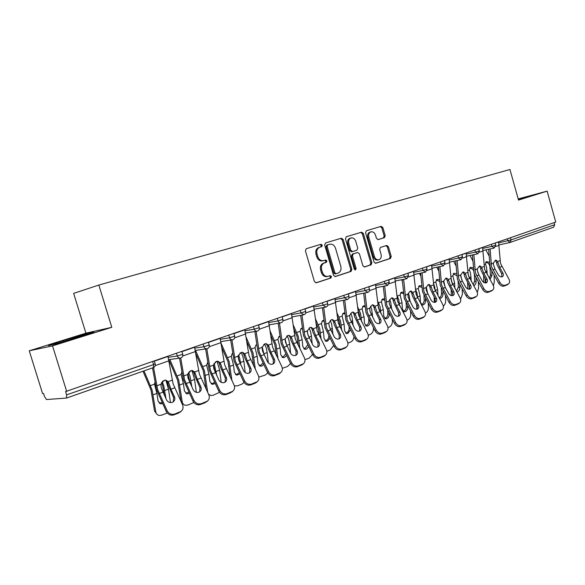 <?xml version="1.0" encoding="UTF-8"?>
<svg xmlns="http://www.w3.org/2000/svg" width="585" height="585" viewBox="0 0 585 585"><rect width="100%" height="100%" fill="white"/><g stroke="black" fill="none" stroke-linecap="round" stroke-linejoin="round"><path stroke-width="0.88" d="M322.306 245.195L321.004 244.303L306.299 248.691L305.399 250.819L314.43 281.553L316.317 282.804L330.876 278.021L331.483 276.529L330.211 275.652L328.207 276.31C325.509 276.764 323.563 275.418 322.372 272.281L321.626 269.743C320.931 266.372 321.86 264.106 324.419 262.943L326.291 262.358L326.898 260.881L325.611 259.996L323.695 260.588C320.953 261.071 318.971 259.718 317.75 256.53L317.004 253.985C316.309 250.636 317.231 248.384 319.776 247.243L321.706 246.665L322.306 245.195M323.373 260.676L322.686 260.851C319.944 261.327 317.969 259.974 316.741 256.793L316.002 254.256C315.308 250.906 316.229 248.662 318.774 247.521L320.697 246.943L321.304 245.473L320.163 244.552M315.827 282.855L329.86 278.248L330.459 276.764L329.56 275.864M327.783 276.405L327.19 276.537C324.499 276.99 322.554 275.652 321.355 272.522L320.617 269.985C319.922 266.621 320.851 264.361 323.41 263.199L325.282 262.606L325.889 261.137L324.887 260.215M384.44 237.671L385.208 235.682L382.868 227.572L381.164 226.336L366.356 230.753L365.574 232.764L374.064 262.051L375.76 263.272L390.444 258.453L391.211 256.449L388.381 246.673L386.707 245.451L380.44 247.433L379.665 249.444L381.076 254.329C381.639 257.064 380.915 258.87 378.912 259.755C376.835 260.098 375.329 259.009 374.385 256.486L368.799 237.232C368.243 234.548 368.938 232.764 370.89 231.872C373.018 231.499 374.568 232.603 375.533 235.177L376.462 238.373L378.173 239.609L384.44 237.671L383.394 237.949L384.162 235.967L381.822 227.865L380.301 226.592M111.801 327.322L85.907 333.165L29.25 350.803L52.533 345.867L111.801 327.322L98.843 285.049L509.945 169.496L518.529 200.085L547.129 191.134L555.75 222.066L65.571 391.57L66.595 394.882L153.584 364.557L152.707 361.676M52.533 345.867L66.69 391.467M343.161 239.492L341.355 238.219L325.538 242.943L324.668 245.035L333.53 275.308L335.329 276.559L351.029 271.396L351.856 269.312L343.161 239.492L342.137 239.77L340.529 238.468M346.298 236.749L361.589 232.179L363.343 233.43L371.855 262.775L371.065 264.815L364.594 266.943L362.868 265.714L359.387 253.736L357.632 252.493L353.274 253.868L352.455 255.93L356.104 268.464L355.505 269.926L354.283 269.063L345.464 238.797L346.283 236.749M98.843 285.049L73.651 293.385L85.907 333.165M29.25 350.803L42.603 393.632L43.597 393.544L44.57 396.674L46.486 399.533L66.514 398.056L66.595 394.882M547.129 191.134L518.2 198.915M554.119 222.629L554.697 224.706L553.615 227.192M63.363 340.565L48.431 345.574L56.167 343.907L93.9 332.126L85.615 333.984L63.363 340.565L63.714 341.677M518.42 199.69L528.964 196.26L518.259 199.134M334.891 276.595L349.991 271.637L350.817 269.553L342.137 239.77M326.701 245.137L327.71 244.859L327.11 246.314L334.876 272.844L336.134 273.721L338.101 273.078C340.594 271.908 341.501 269.67 340.806 266.351L335.541 248.318C334.342 245.159 332.382 243.806 329.677 244.267L326.701 245.137L326.101 246.592L327.11 246.314M336.017 273.743L335.11 273.955L333.852 273.085L326.101 246.592M328.821 244.501L329.677 244.267M326.708 245.137L328.668 244.545M364.177 266.979L370.02 265.056L370.81 263.016L362.312 233.722L360.74 232.435M356.704 252.735L352.243 254.131L351.424 256.186L355.066 268.705L356.104 268.464M354.898 269.861L355.066 268.705M355.768 241.291C354.781 238.673 353.186 237.561 350.985 237.949C348.967 238.863 348.243 240.684 348.806 243.411L350.817 250.314L352.601 251.557L356.952 250.197L357.764 248.15L355.768 241.291M350.137 238.183L349.962 238.234C347.943 239.148 347.219 240.969 347.782 243.689L348.806 243.411M351.563 251.828L352.506 251.587L351.563 251.828L349.786 250.577L347.782 243.689M377.881 239.653L383.394 237.949M370.02 232.113L369.852 232.157C367.899 233.049 367.204 234.834 367.76 237.517L368.799 237.232M378.634 259.82L377.859 260.003C375.789 260.347 374.276 259.257 373.34 256.742L367.76 237.517M375.351 263.308L389.391 258.694L390.151 256.698L387.328 246.936L385.99 245.678M85.878 334.839L85.615 333.984M164.385 395.284L162.63 385.683L161.409 382.736M165.891 380.177L168.495 389.098L170.484 402.597M162.096 381.778L163.712 385.595L166.001 398.765M157.153 414.487L154.542 411.087L150.981 389.954L143.003 371.226M154.966 382.21L154.528 384.148L156.904 393.391L158.067 401.025L160.721 403.84L159.471 403.109L162.125 402.517M143.99 370.883L152.041 389.866L155.793 411.833C156.18 413.858 157.314 415.065 159.186 415.452L161.745 415.145L167.23 412.988M162.63 403.613L160.721 403.84M159.04 403.014L159.471 403.109M174.447 396.754C175.251 398.787 174.878 400.469 173.328 401.807L172.363 402.341C169.826 403.014 167.858 402.158 166.462 399.767L161.372 388.052L160.831 384.308L164.085 380.389L165.752 380.162L168.195 381.625L168.846 383.182L167.566 382.575L168.261 385.208L173.628 397.61L174.447 396.754L170.922 389.193L168.846 383.182M167.083 410.67C168.919 413.807 171.493 414.926 174.813 414.012L173.986 414.845C170.674 415.752 168.1 414.641 166.272 411.504L167.083 410.67L157.606 389.434L153.584 367.504M152.495 367.899L156.517 389.522L166.272 411.504M174.813 414.012L181.021 411.409C183.083 409.646 183.58 407.416 182.513 404.725L173.072 383.76L167.946 356.397M167.566 382.575L166.184 380.228M181.138 411.321L179.836 412.059M173.986 414.845L179.003 412.886M173.343 401.793L173.628 397.61M190.191 383.394L187.887 373.566M191.931 370.495L194.556 379.453L196.326 392.345M188.524 372.433L189.957 375.979L191.887 386.992M181.065 401.617L177.621 380.199L168.824 359.877M181.818 372.075L181.079 374.51L183.405 383.584L184.465 391.109L187.061 393.902L185.774 393.2L188.845 392.228M169.84 359.483L178.725 380.096L182.213 401.719C182.586 403.752 183.69 404.944 185.533 405.31L187.917 405.017L193.898 402.524M189.408 393.42L187.061 393.902M183.624 404.44L181.723 403.036M215.119 372.199L213.466 365.018L214.373 364.228L216.816 375.738M217.042 361.252L219.66 370.166L221.218 382.341M206.037 388.908L203.28 370.802L195.924 353.954M207.682 362.444L206.644 365.237L208.911 374.144L209.891 381.552L212.421 384.33L211.112 383.665L212.764 383.453L214.519 382.239M195.558 350.408L204.414 370.685L207.77 392.557M208.531 394.166L210.9 395.548L213.115 395.27L219.507 392.367M215.134 383.533L212.421 384.33M213.993 363.482L214.373 364.228M239.163 361.281L238.051 356.835M241.276 352.404L242.885 356.594L243.857 361.216L245.203 372.55M238.541 354.912L239.594 357.801L240.896 365.113M230.256 377.128L227.996 361.757L221.876 347.797M232.179 353.647L231.28 356.294L233.495 365.047L234.388 372.345L236.852 375.109L235.521 374.466L237.064 374.268L239.199 372.528M221.254 343.658L229.166 361.618L231.931 380.608M234.373 385.859L237.408 385.866L241.824 384.162L244.113 382.502M239.879 373.939L236.852 375.109M232.655 353.552L232.026 353.83M264.676 343.921L266.255 348.031L267.191 352.579L268.325 362.927M262.197 346.832L264.171 355.044M253.685 366.056L251.828 353.033L246.775 341.538M255.945 345.011L255.031 347.68L257.195 356.28L258.014 363.468L260.413 366.21L259.06 365.596L260.5 365.406L262.928 363.088M246.197 337.457L253.027 352.879L255.36 369.464M258.833 377.054L265.1 375.153L267.791 372.908M263.689 364.63L261.853 366.02L260.413 366.21M256.705 344.909L255.74 345.245M287.279 335.783L288.814 339.768L289.714 344.243L290.635 353.355M285.1 338.964L286.657 345.421M276.361 355.6L274.826 344.616L270.701 335.234M278.87 336.697L277.948 339.366L280.069 347.812L280.807 354.898L283.147 357.625L281.882 357.084M270.168 331.22L276.047 344.448L278.021 358.941M279.294 336.346L279.835 336.061M282.343 368.316L287.564 366.459L290.591 363.556M286.613 355.592L284.493 357.442L283.147 357.625M281.838 357.047L283.125 356.857L285.765 353.888M279.908 336.638L278.628 336.967M200.838 386.795C201.649 388.806 201.298 390.451 199.792 391.753L198.9 392.235C196.458 392.879 194.542 392.038 193.16 389.69L188.107 378.232L187.588 374.554L190.732 370.729L192.282 370.51L194.673 371.965L195.295 373.501L193.986 372.93L194.659 375.519L199.982 387.665L200.838 386.795L197.335 379.402L195.295 373.501M193.906 400.337C195.719 403.409 198.22 404.513 201.423 403.643L200.553 404.476C197.357 405.346 194.856 404.25 193.05 401.178L193.906 400.337L184.487 379.563L180.721 357.991M179.544 358.166L183.361 379.665L193.05 401.178M201.423 403.643L207.346 401.164C209.357 399.46 209.818 397.281 208.75 394.619L199.361 374.093L194.534 347.183M193.986 372.93L192.582 370.554M207.368 401.149L206.256 401.763M200.553 404.476L205.379 402.597M199.726 391.796L199.982 387.665M226.249 377.215C227.06 379.197 226.731 380.813 225.269 382.063L224.435 382.517C222.081 383.131 220.223 382.297 218.856 380.001L213.839 368.777L213.335 365.164L216.377 361.428L217.817 361.223L220.157 362.678L220.757 364.184L219.419 363.643L220.07 366.188L225.349 378.085L226.249 377.215L222.761 369.976L220.757 364.184M219.711 390.4C221.503 393.405 223.938 394.495 227.024 393.661L226.117 394.502C223.039 395.336 220.611 394.253 218.819 391.248L219.711 390.4L210.351 370.056L206.812 348.777M205.598 348.938L209.189 370.181L218.819 391.248M227.024 393.661L232.691 391.299C234.643 389.647 235.075 387.511 234 384.893L224.677 364.799L220.128 338.32M219.419 363.643L218.008 361.237M232.567 391.416L231.675 391.848M226.117 394.502L230.768 392.689M225.123 382.166L225.349 378.085M250.724 367.987C251.535 369.939 251.236 371.519 249.81 372.733L249.034 373.157C246.76 373.742 244.947 372.916 243.594 370.671L238.621 359.673L238.139 356.119L241.086 352.47L242.424 352.272L244.713 353.72L245.283 355.212L243.923 354.693L244.552 357.194L249.795 368.857L250.724 367.987L247.258 360.894L245.283 355.212M244.559 380.828C246.329 383.775 248.705 384.85 251.682 384.053L250.738 384.901C247.769 385.698 245.4 384.623 243.631 381.676L244.559 380.828L235.258 360.908L231.931 339.878M230.687 340.068L234.066 361.047L243.631 381.676M251.682 384.053L257.108 381.793C259.001 380.199 259.404 378.107 258.321 375.526L249.064 355.834L244.779 329.779M243.923 354.693L242.512 352.28M256.844 382.034L255.221 383.153L256.164 382.305M250.738 384.901L255.221 383.153M249.598 372.879L249.795 368.857M274.314 359.088C275.133 361.011 274.848 362.568 273.466 363.746L272.742 364.126C270.548 364.696 268.778 363.877 267.44 361.676L262.504 350.898L262.043 347.402L264.895 343.834L266.138 343.644L268.383 345.091L268.924 346.561L267.542 346.071L268.149 348.528L273.356 359.958L274.314 359.088L270.862 352.141L268.924 346.561M268.5 371.607C270.255 374.495 272.566 375.555 275.44 374.795L274.467 375.643C271.601 376.404 269.29 375.343 267.542 372.462L268.5 371.607L259.265 352.09L256.135 331.322M254.863 331.527L258.043 352.243L267.542 372.462M275.44 374.795L280.639 372.638C282.475 371.087 282.855 369.04 281.773 366.488L272.573 347.197L268.537 321.553M267.542 346.071L266.138 343.644M280.259 372.967L278.789 373.961L279.762 373.113M274.467 375.643L278.789 373.961M273.195 363.914L273.356 359.958M297.063 350.503C297.889 352.404 297.626 353.925 296.281 355.066L295.608 355.424C293.487 355.972 291.761 355.161 290.438 353.004L285.538 342.43L285.092 339L287.857 335.505L289.027 335.329L291.213 336.77L291.732 338.218L290.328 337.75L290.92 340.17L296.076 351.38L297.063 350.503L293.641 343.695L291.732 338.218M291.586 362.715C293.319 365.545 295.571 366.598 298.35 365.866L297.348 366.715C294.577 367.446 292.332 366.4 290.599 363.57L291.586 362.715L282.416 343.578L279.476 323.081M278.175 323.3L281.166 343.753L290.599 363.57M298.35 365.866L303.337 363.797C305.121 362.305 305.472 360.294 304.383 357.779L295.257 338.861L291.454 313.611M290.328 337.75L288.939 335.322M302.854 364.206L301.516 365.091L302.518 364.243M297.348 366.715L301.516 365.091M295.959 355.263L296.076 351.38M309.121 327.958L310.598 331.79L311.461 336.192L312.163 343.709M307.257 331.673L308.339 335.922M298.299 345.691L297.019 336.492L293.728 328.938M300.99 328.675L300.076 331.337L302.145 339.644L302.818 346.627L305.092 349.333L303.937 348.865M293.231 324.982L298.262 336.309L299.951 348.974M301.363 328.375L302.218 327.995M304.982 359.709L309.268 358.064L312.544 354.4M308.704 346.81L306.357 349.157L305.092 349.333M303.834 348.784L304.968 348.601L307.732 344.887M302.306 328.711L300.712 328.982M319.022 342.218C319.849 344.097 319.607 345.589 318.298 346.693L317.67 347.029C315.615 347.548 313.94 346.751 312.631 344.631L307.768 334.262L307.344 330.891L310.021 327.468L311.11 327.3L313.246 328.733L313.743 330.167L312.324 329.721L312.902 332.097L318.013 343.095L319.022 342.218L315.622 335.541L313.743 330.167M313.852 354.13C315.571 356.916 317.772 357.954 320.456 357.252L319.432 358.1C316.756 358.802 314.555 357.764 312.843 354.993L313.852 354.13L304.756 335.373L301.992 315.132M300.668 315.373L303.483 335.556L312.843 354.993M320.456 357.252L325.245 355.27C326.978 353.815 327.3 351.848 326.218 349.369L317.15 330.817L313.567 305.955M312.324 329.721L310.957 327.293M324.675 355.746L323.454 356.536L324.478 355.68M319.432 358.1L323.454 356.536M317.94 346.912L318.013 343.095M330.254 320.441L331.651 324.083L332.997 334.488M319.534 336.28L318.467 328.638L315.9 322.686M322.357 320.938L321.45 323.578L323.468 331.753L324.083 338.635L326.298 341.318L325.238 340.916M315.439 318.788L319.732 328.448L321.172 339.497M322.686 320.675L323.834 320.251M333.677 345.442L330.233 349.954L326.818 351.278M329.984 338.254L327.483 341.157L326.298 341.318M325.084 340.799L326.079 340.616C327.841 339.746 328.755 338.203 328.821 335.987M323.929 321.106L322.05 321.267M340.236 334.218C341.062 336.068 340.836 337.53 339.563 338.605L338.978 338.92C336.989 339.417 335.351 338.627 334.057 336.55L329.238 326.379L328.828 323.052L331.424 319.71L332.448 319.549L334.532 320.975L335.008 322.386L333.574 321.962L334.13 324.302L339.205 335.095L340.236 334.218L336.858 327.673L335.008 322.386M335.359 345.852C337.055 348.58 339.198 349.603 341.794 348.931L340.755 349.786C338.159 350.459 336.017 349.435 334.327 346.708L335.359 345.852L326.328 327.446L323.732 307.469M322.386 307.717L325.033 327.644L334.327 346.708M341.794 348.931L346.4 347.037C348.09 345.625 348.382 343.695 347.293 341.252L338.298 323.044L334.92 298.555M333.574 321.962L332.229 319.542M345.75 347.563L344.638 348.272L345.684 347.417M340.755 349.786L344.638 348.272M339.161 338.839L339.205 335.095M350.693 313.209L352.002 316.631L353.172 325.691M340.09 327.315L339.19 321.055L337.274 316.485M343 313.458L342.108 316.083L344.09 324.119L344.638 330.913L346.788 333.574L345.823 333.223M336.85 312.646L340.477 320.851L341.728 330.474M343.293 313.238L344.726 312.807M353.983 336.609C353.735 339.271 352.572 341.099 350.51 342.108L347.899 343.117M350.503 329.911L347.899 333.413L346.788 333.574M345.625 333.07L346.488 332.902C348.258 332.009 349.15 330.43 349.15 328.178L349.07 327.147M344.828 313.801L342.671 313.816M360.733 326.488C361.559 328.317 361.347 329.75 360.111 330.788L359.563 331.081C357.64 331.563 356.038 330.781 354.759 328.741L349.984 318.759L349.581 315.49L352.104 312.207L353.062 312.054L355.095 313.48L355.556 314.869L354.108 314.467L354.649 316.77L359.68 327.366L360.733 326.488L357.377 320.061L355.556 314.869M356.133 337.852C357.808 340.529 359.907 341.538 362.415 340.894L361.347 341.75C358.839 342.393 356.748 341.384 355.073 338.708L356.133 337.852L347.161 319.79L344.733 300.068M343.366 300.332L345.859 319.995L355.073 338.708M362.415 340.894L366.846 339.073C368.484 337.706 368.755 335.819 367.665 333.406L358.744 315.534L355.556 291.41M354.108 314.467L352.792 312.061M366.13 339.644L365.106 340.287L366.173 339.432M361.347 341.75L365.106 340.287M359.68 331.037L359.68 327.366M370.488 306.24L371.687 309.421L372.711 317.282M360.002 318.752L359.234 313.714L357.903 310.372M362.963 306.233L362.086 308.836L364.024 316.741L364.521 323.439L366.612 326.079L365.72 325.772M357.508 306.584L360.536 313.502L361.625 321.86M363.226 306.043L364.923 305.648M373.457 327.783L373.501 328.47C373.479 331.351 372.352 333.37 370.13 334.518L368.279 335.234M370.268 321.721C370.093 323.776 369.223 325.172 367.658 325.933L366.612 326.079M365.486 325.596L366.232 325.435C367.95 324.565 368.813 323.022 368.835 320.799L368.682 318.693M365.033 306.789L362.612 306.613M380.55 319.015C381.376 320.814 381.186 322.218 379.979 323.234L379.468 323.505C377.603 323.966 376.038 323.198 374.773 321.194L370.034 311.388L369.654 308.171L372.097 304.953L373.003 304.807L374.985 306.226L375.424 307.593L373.961 307.213L374.488 309.487L379.475 319.885L380.55 319.015L377.215 312.704L375.424 307.593M376.206 330.115C377.866 332.741 379.914 333.75 382.349 333.128L381.266 333.976C378.831 334.598 376.791 333.596 375.131 330.978L376.206 330.115L367.314 312.39L365.033 292.924M363.651 293.187L365.983 312.609L375.131 330.978M382.349 333.128L386.612 331.373C388.206 330.05 388.455 328.192 387.365 325.816L378.51 308.273L375.504 284.5M373.961 307.213L372.674 304.822M385.837 331.987L384.893 332.565L385.983 331.71M381.266 333.976L384.893 332.565M379.519 323.483L379.475 319.885M389.661 299.535L390.743 302.438L391.65 309.224M379.285 310.438L377.83 304.397M382.283 299.242L381.42 301.816L383.321 309.604L383.76 316.207L385.793 318.832L384.981 318.562M377.457 300.617L379.943 306.394L380.908 313.618M382.51 299.074L384.455 298.76M383.08 286.328L383.314 286.796M392.286 319.271L392.411 321.231C392.374 324.075 391.277 326.05 389.12 327.169L387.979 327.607M389.288 313.626L389.317 314.116C389.288 316.317 388.447 317.838 386.78 318.686L385.793 318.832M384.703 318.357L385.347 318.211C387.007 317.37 387.855 315.849 387.877 313.655L387.679 310.606M384.579 300.054L381.91 299.644M399.723 311.783C400.542 313.56 400.374 314.942 399.204 315.922L398.714 316.178C396.915 316.624 395.387 315.856 394.129 313.889L389.434 304.258L389.062 301.092L391.445 297.94L392.286 297.802L394.224 299.213L394.641 300.566L393.171 300.2L393.69 302.438L398.634 312.653L399.723 311.783L396.411 305.589L394.641 300.566M395.628 322.635C397.266 325.216 399.27 326.211 401.624 325.611L400.528 326.467C398.173 327.066 396.177 326.072 394.531 323.498L395.628 322.635L386.795 305.231L384.667 286.014M383.263 286.292L385.457 305.458L394.531 323.498M401.624 325.611L405.734 323.929C407.284 322.642 407.511 320.821 406.421 318.474L397.632 301.246L394.802 277.817M393.171 300.2L391.921 297.823M404.908 324.573L404.038 325.092L405.142 324.244M400.528 326.467L404.038 325.092M398.707 316.178L398.634 312.653M408.242 293.078L409.193 295.681L410.005 301.502M397.917 302.138L397.12 298.84M400.981 292.485L400.14 295.03L402.005 302.686L402.392 309.202L404.367 311.805L403.621 311.571M396.732 294.745L398.736 299.513L399.592 305.721M401.178 292.332L403.365 292.12M401.551 279.754L402.414 281.458M410.553 311.132L410.728 314.218C410.677 317.019 409.602 318.964 407.511 320.053L407.036 320.236M407.694 305.816L407.774 307.183C407.738 309.348 406.911 310.84 405.295 311.666L404.367 311.805M398.809 316.024L398.597 312.587M403.306 311.352L403.855 311.213C405.464 310.394 406.29 308.902 406.326 306.737L406.1 302.847M403.496 293.575L400.593 292.895M418.275 304.785C419.101 306.533 418.948 307.893 417.807 308.843L417.354 309.085C415.599 309.509 414.107 308.756 412.871 306.825L408.206 297.363L407.855 294.24L410.165 291.154L410.962 291.023L412.849 292.42L413.251 293.758L411.774 293.407L412.271 295.608L417.171 305.655L418.275 304.785L414.992 298.701L413.251 293.758M414.414 315.395C416.045 317.933 417.997 318.913 420.279 318.342L419.167 319.191C416.886 319.768 414.933 318.788 413.31 316.258L414.414 315.395L405.654 298.299L403.665 279.33M402.246 279.615L404.301 298.533L413.31 316.258M420.279 318.342L424.242 316.719C425.748 315.469 425.953 313.684 424.864 311.374L416.147 294.445L413.485 271.345M411.774 293.407L410.553 291.045M423.365 317.392L423.686 317.011M419.167 319.191L422.567 317.867M417.288 309.107L417.171 305.655M426.26 286.862L427.803 294.087M419.087 285.933L418.268 288.449L420.096 295.995L420.44 302.423L422.363 305.004L421.668 304.8M415.372 288.983L416.937 292.844L417.705 298.138M419.269 285.802L421.675 285.714M419.452 273.392L420.878 276.193M425.485 313.092C427.43 311.98 428.425 310.087 428.476 307.417L428.271 303.33M425.544 298.313L425.661 300.463C425.609 302.599 424.805 304.068 423.233 304.873L422.363 305.004M416.886 309.209L416.637 304.661M421.332 304.558L421.785 304.434C423.35 303.637 424.154 302.167 424.205 300.032L423.964 295.388M421.814 287.345L418.684 286.365M436.249 298.006C437.075 299.732 436.929 301.063 435.825 301.992L435.394 302.218C433.697 302.628 432.235 301.882 431.006 299.981L426.392 290.679L426.048 287.608L428.293 284.573L429.046 284.449L430.882 285.846L431.277 287.162L429.785 286.833L430.275 288.997L435.13 298.877L436.249 298.006L432.988 292.025L431.277 287.162M432.608 308.39C434.216 310.884 436.132 311.849 438.348 311.3L437.214 312.149C434.999 312.704 433.09 311.739 431.489 309.246L432.608 308.39L423.92 291.586L422.056 272.859M420.63 273.151L422.553 291.835L431.489 309.246M438.348 311.3L442.172 309.736C443.627 308.522 443.818 306.774 442.728 304.492L434.077 287.857L431.569 265.078M429.785 286.833L428.608 284.486M441.251 310.43L441.638 310.013M437.214 312.149L440.505 310.869M435.284 302.255L435.13 298.877M439.562 281.37L436.227 280.032M443.744 280.895L445.068 286.928M436.644 279.593L435.847 282.072L437.638 289.502L437.931 295.71M433.412 283.337L434.575 286.379L435.277 290.847M436.798 279.476L439.415 279.542M436.812 267.228L438.75 271.009M443.328 306.087C444.885 304.844 445.675 303.089 445.682 300.829L445.463 295.834M442.86 291.096L442.991 293.948C442.933 296.054 442.143 297.502 440.629 298.284L439.35 298.313M434.392 302.365L434.136 297.048M439.116 297.882L439.167 297.867C440.688 297.085 441.478 295.644 441.536 293.538L441.287 288.142M453.667 291.44C454.486 293.143 454.362 294.445 453.287 295.352L452.878 295.564C451.232 295.959 449.799 295.22 448.585 293.356L445.339 287.447L443.642 282.635L443.671 281.18L445.865 278.204L446.574 278.087L448.366 279.469L448.739 280.771L447.24 280.456L447.715 282.592L452.534 292.303L453.667 291.44L450.421 285.56L448.739 280.771M450.231 301.604C451.825 304.054 453.697 305.012 455.847 304.478L454.699 305.326C452.556 305.86 450.684 304.902 449.097 302.46L450.231 301.604L441.609 285.085L439.869 266.592M438.428 266.892L440.234 285.341L449.097 302.46M455.847 304.478L459.539 302.971C460.958 301.787 461.126 300.076 460.037 297.823L451.459 281.473L449.097 259.009M447.24 280.456L446.099 278.138M458.581 303.681L459.035 303.235M454.699 305.326L457.894 304.083M452.717 295.615L452.534 292.303M456.761 275.674L453.229 273.897M460.717 275.169L461.806 279.93M453.653 273.436L452.885 275.886L454.64 283.213L454.859 288.442M450.881 277.89L452.315 283.762M453.799 273.341L456.607 273.575M453.653 261.261L456.051 265.904M452.688 292.61L452.805 295.462M460.585 299.176L462.377 294.438L462.15 288.639M459.664 284.156L459.803 287.63C459.737 289.707 458.969 291.125 457.492 291.893L456.834 292.017M451.371 295.622L451.123 289.743M456.432 291.293L458.34 287.235L458.099 281.1M470.545 285.07C471.364 286.752 471.254 288.032 470.208 288.91L469.821 289.114C468.227 289.495 466.823 288.763 465.623 286.928L462.399 281.122L460.731 276.383L460.761 274.95L462.889 272.032L463.561 271.915L465.309 273.297L465.667 274.577L464.168 274.277L464.629 276.383L469.404 285.933L470.545 285.07L467.327 279.294L465.667 274.577M467.313 295.023C468.885 297.436 470.72 298.379 472.804 297.867L471.649 298.716C469.565 299.227 467.737 298.284 466.165 295.878L467.313 295.023L458.757 278.789L457.134 260.522M455.686 260.83L457.375 279.045L458.947 282.855L466.165 295.878M472.804 297.867L476.373 296.419C477.755 295.264 477.901 293.575 476.819 291.359L468.307 275.279L466.084 253.122M464.168 274.277L463.064 271.974M475.386 297.143L475.905 296.661M471.649 298.716L474.742 297.509M469.623 289.173L469.404 285.933M473.484 270.431L472.658 269.093L469.726 267.945M477.25 269.809L477.989 272.91M470.164 267.477L469.411 269.89L470.516 273.217L471.291 281.443M467.824 272.683L468.804 276.734M470.289 267.389L473.28 267.82M469.996 255.477L472.819 260.888M469.17 285.509L469.302 289.239M477.272 292.383L478.574 288.237L478.362 281.714M475.978 277.458L476.117 281.495C476.044 283.549 475.291 284.946 473.857 285.692L473.689 285.743M467.846 288.99L467.612 282.716M473.177 284.822L474.647 281.122L474.384 274.138M486.917 278.891C487.736 280.551 487.641 281.809 486.625 282.665L486.259 282.855C484.702 283.22 483.334 282.504 482.142 280.698L478.947 274.987L477.294 270.321L477.331 268.91L479.407 266.043L480.044 265.934L481.74 267.301L482.084 268.566L480.585 268.288L481.038 270.358L485.769 279.754L486.917 278.891L483.729 273.217L482.084 268.566M483.868 288.646C485.433 291.016 487.225 291.952 489.25 291.462L488.087 292.303C486.062 292.8 484.27 291.864 482.713 289.495L483.868 288.646L475.386 272.676L473.872 254.643M472.417 254.958L473.996 272.946L475.554 276.69L482.713 289.495M489.25 291.462L492.702 290.058C494.04 288.931 494.171 287.279 493.096 285.092L484.651 269.275L482.559 247.418M480.585 268.288L479.517 266.007M491.685 290.796L492.256 290.292M488.087 292.303L491.086 291.133M486.018 282.928L485.769 279.754M489.374 278.475L490.479 275.184L489.813 265.919L488.563 263.316L485.74 262.168M486.179 261.685L485.455 264.069L486.552 267.345L487.254 274.709M484.424 268.354L484.621 269.158M486.296 261.612L489.455 262.263M485.857 249.861L489.067 255.959M485.177 278.701L485.309 282.979M493.404 285.721L494.303 282.211L494.106 275.045M491.824 271.001L491.948 275.55L489.981 279.564M483.832 282.475L483.634 275.959M502.808 272.902C503.626 274.541 503.539 275.776 502.544 276.61L502.201 276.785C500.694 277.136 499.349 276.427 498.171 274.65L494.998 269.034L493.374 264.442L493.411 263.053L495.429 260.23L496.029 260.128L497.689 261.488L498.018 262.738L496.519 262.468L496.957 264.515L501.645 273.758L502.808 272.902L499.641 267.316L498.018 262.738M499.934 282.46C501.477 284.785 503.239 285.714 505.206 285.239L504.036 286.08C502.062 286.562 500.307 285.634 498.771 283.308L499.934 282.46L491.524 266.753L490.113 248.939M488.65 249.254L490.128 267.023L491.663 270.716L498.771 283.308M505.206 285.239L508.548 283.886C509.849 282.789 509.966 281.166 508.891 279.008L500.511 263.447L498.544 241.883M496.519 262.468L495.488 260.215M507.502 284.632L508.124 284.105M504.036 286.08L506.946 284.946M501.93 276.866L501.645 273.758M66.566 398.041L153.277 367.629L66.632 398.005M154.36 361.106L155.208 363.892C155.551 365.662 154.908 366.905 153.277 367.629L153.584 364.557L155.171 363.768M510.464 237.751L511.078 239.916L554.697 224.706M498.793 242.833L511.078 239.916L510.142 242.453L507.904 240.808L507.349 238.834M168.202 357.281L177.306 356.009L176.524 353.428M181.92 351.556L182.747 354.291L177.306 356.009C177.935 357.603 179.032 358.276 180.582 358.027L180.867 357.947C182.454 357.245 183.083 356.031 182.747 354.291L182.71 354.174M194.805 348.104L203.953 346.722L203.185 344.192M220.399 339.256L229.583 337.794L228.837 335.3M245.049 330.737L254.27 329.194L253.539 326.744M268.808 322.518L278.05 320.902L277.334 318.503M291.725 314.591L300.975 312.916L300.28 310.555M313.838 306.935L323.103 305.209L322.423 302.891M335.19 299.542L344.455 297.765L343.79 295.483M355.819 292.398L365.091 290.577L364.433 288.332M375.767 285.487L385.032 283.63L384.389 281.422M395.065 278.796L404.315 276.91L403.687 274.738M413.741 272.325L422.977 270.402L422.363 268.266M431.825 266.058L441.046 264.106L440.447 262.007M449.346 259.981L458.545 258.007L457.96 255.937M466.333 254.095L475.51 252.098L474.932 250.058M482.808 248.376L491.956 246.373L491.385 244.362M208.421 342.379L209.233 345.062L203.953 346.722C204.567 348.294 205.62 348.96 207.127 348.718L207.39 348.645C208.947 347.958 209.562 346.766 209.233 345.062L209.196 344.953M233.927 333.538L234.717 336.185L229.583 337.794C230.183 339.337 231.207 339.995 232.655 339.761L232.918 339.695C234.439 339.022 235.038 337.852 234.717 336.185L234.687 336.082M258.482 325.033L259.257 327.637L254.27 329.194C254.855 330.715 255.842 331.359 257.246 331.139L257.488 331.073C258.98 330.415 259.572 329.267 259.257 327.637L259.228 327.541M282.153 316.836L282.906 319.395L278.05 320.902C278.621 322.401 279.586 323.044 280.932 322.832L281.173 322.766C282.635 322.123 283.213 320.997 282.906 319.395L282.884 319.308M304.975 308.931L305.714 311.447L300.975 312.916L304.003 314.752C305.443 314.123 306.014 313.019 305.714 311.447L305.692 311.366M326.993 301.304L327.717 303.776L323.103 305.209L326.035 307.03C327.454 306.408 328.01 305.326 327.717 303.776L327.695 303.703M348.258 293.941L348.967 296.376L344.455 297.765L347.307 299.564C348.697 298.957 349.252 297.897 348.967 296.376L348.945 296.302M368.799 286.825L369.493 289.217L365.091 290.577L367.855 292.361C369.223 291.761 369.771 290.716 369.493 289.217L369.471 289.158M388.652 279.944L389.332 282.306L385.032 283.63L387.723 285.392L389.317 282.248M407.855 273.297L408.527 275.615L404.315 276.91L406.933 278.65L408.505 275.564M426.443 266.855L427.094 269.144L422.977 270.402L425.522 272.135L427.079 269.093M444.432 260.625L445.083 262.877L441.046 264.106L443.525 265.817L445.068 262.826M461.865 254.585L462.501 256.808L458.545 258.007L460.958 259.703L462.486 256.764M478.764 248.735L479.386 250.921L475.51 252.098L477.857 253.773L479.371 250.877M495.144 243.06L495.758 245.217L491.956 246.373L494.245 248.025L495.744 245.173M318.81 247.506L319.812 247.228M316.002 254.256L317.004 253.985M316.741 256.793L317.75 256.53M325.282 262.606L326.291 262.358M323.41 263.199L324.419 262.943M320.617 269.985L321.626 269.743M321.355 272.522L322.372 272.281M329.86 278.248L330.876 278.021M350.817 269.553L351.856 269.312M349.991 271.637L351.029 271.396M333.852 273.085L334.876 272.844M362.312 233.722L363.343 233.43M370.81 263.016L371.855 262.775M370.02 265.056L371.065 264.815M352.243 254.131L353.274 253.868M351.424 256.186L352.455 255.93M349.786 250.577L350.817 250.314M373.34 256.742L374.385 256.486M387.328 246.936L388.381 246.673M390.151 256.698L391.211 256.449M389.391 258.694L390.444 258.453M381.822 227.865L382.868 227.572M384.162 235.967L385.208 235.682M168.495 389.098L164.824 390.458M156.904 393.391L153.175 394.773M165.54 380.148L162.718 381.171M154.528 384.148L150.469 385.617M154.542 411.087L155.793 411.833M165.577 397.844L165.957 398.063M162.82 382.999L161.987 383.782M156.736 385.8L160.831 384.308M168.195 381.625L172.217 380.155M170.922 389.193L174.623 387.818M159.171 393.551L162.937 392.155M155.201 365.625L168.992 360.806M154.374 361.157L167.961 356.455M194.556 379.453L191.024 380.762M183.405 383.584L179.807 384.915M191.96 370.561L189.416 371.49M181.079 374.51L177.175 375.928M180.933 401.003L182.213 401.719M189.079 373.435L188.209 374.224M219.66 370.166L216.253 371.424M208.911 374.144L205.452 375.424M217.13 361.435L215.112 362.166M206.644 365.237L202.885 366.598M243.857 361.216L240.574 362.429M233.495 365.047L230.161 366.283M241.386 352.631L239.857 353.186M231.28 356.294L227.653 357.611M238.746 355.351L238.219 355.797M267.191 352.579L264.025 353.749M257.195 356.28L253.978 357.464M264.778 344.141L263.711 344.528M255.031 347.68L251.535 348.945M289.714 344.243L286.657 345.377M280.069 347.812L276.961 348.96M287.359 335.951L286.716 336.185M277.948 339.366L274.577 340.587M183.646 375.987L187.588 374.554M194.673 371.965L198.542 370.554M197.335 379.402L200.896 378.078M186.03 383.592L189.65 382.246M182.747 355.994L195.544 351.512M181.935 351.614L194.556 347.241M209.547 366.546L213.335 365.164M220.157 362.678L223.887 361.318M222.761 369.976L226.19 368.704M211.88 374.005L215.36 372.718M209.233 346.729L221.093 342.576M208.435 342.43L220.15 338.371M234.49 357.45L238.139 356.119M244.713 353.72L248.311 352.411M247.258 360.894L250.563 359.665M236.771 364.777L240.128 363.534M234.717 337.808L245.707 333.969M233.941 333.596L244.793 329.838M258.526 348.689L262.043 347.402M268.383 345.091L271.849 343.826M270.862 352.141L274.051 350.956M260.756 355.885L263.996 354.685M259.257 329.223L269.429 325.669M258.497 325.084L268.552 321.604M281.699 340.236L285.092 339M291.213 336.77L294.555 335.549M293.641 343.695L296.719 342.554M283.886 347.307L287.008 346.152M282.906 320.953L292.31 317.662M282.167 316.887L291.469 313.662M311.461 336.192L308.858 337.157M302.145 339.644L299.147 340.755M300.076 331.337L296.814 332.521M304.068 332.083L307.344 330.891M313.246 328.733L316.478 327.556M315.622 335.541L318.591 334.445M306.204 339.037L309.224 337.918M305.714 312.975L314.394 309.94M304.99 308.982L313.582 306.006M332.477 328.419L330.306 329.223M323.468 331.753L320.573 332.821M321.45 323.578L318.298 324.726M325.662 324.207L328.828 323.052M334.532 320.975L337.647 319.841M336.858 327.673L339.724 326.605M327.761 331.044L330.671 329.962M327.717 305.275L335.717 302.474M327.008 301.355L334.934 298.606M352.799 320.902L351.037 321.553M344.09 324.119L341.289 325.158M342.108 316.083L339.059 317.187M349.15 328.178L349.706 328.375M346.525 316.602L349.581 315.49M355.095 313.48L358.115 312.375M357.377 320.061L360.148 319.037M348.58 323.322L351.395 322.276M348.96 297.845L356.323 295.271M348.265 293.992L355.57 291.462M372.455 313.626L371.073 314.138M364.024 316.741L361.318 317.743M362.086 308.836L359.139 309.904M368.835 320.799L369.991 321.187M366.693 309.253L369.654 308.171M374.985 306.226L377.903 305.165M377.215 312.704L379.899 311.71M368.711 315.856L371.431 314.847M369.486 290.665L376.25 288.303M368.806 286.869L375.519 284.551M391.475 306.584L390.458 306.964M383.321 309.604L380.696 310.569M381.42 301.816L378.568 302.854M387.877 313.655L389.317 314.116M386.202 302.138L389.062 301.092M394.224 299.213L397.047 298.182M396.411 305.589L399.007 304.624M388.184 308.639L390.817 307.666M389.325 283.725L395.526 281.56M388.667 279.996L394.816 277.86M409.902 299.769L409.222 300.017M402.005 302.686L399.46 303.63M400.14 295.03L397.376 296.032M406.326 306.737L407.774 307.183M405.083 295.249L407.855 294.24M412.849 292.42L415.584 291.425M414.992 298.701L417.507 297.765M407.021 301.655L409.573 300.712M408.52 277.012L414.18 275.03M407.869 273.341L413.5 271.389M420.096 295.995L417.639 296.902M418.268 288.449L415.591 289.421M424.205 300.032L425.661 300.463M423.365 288.588L426.048 287.608M430.882 285.846L433.536 284.88M432.988 292.025L435.423 291.125M425.266 294.891L427.737 293.97M427.087 270.519L432.242 268.712M426.45 266.906L431.584 265.122M437.638 289.502L435.255 290.387M435.847 282.072L433.383 282.964M441.536 293.538L442.991 293.948M441.075 282.131L443.671 281.18M448.366 279.469L450.933 278.533M450.421 285.56L452.783 284.683M442.947 288.332L445.339 287.447M445.068 264.223L449.748 262.592M444.446 260.669L449.112 259.053M454.64 283.213L452.439 284.025M452.885 275.886L450.794 276.647M458.34 287.235L459.803 287.63M458.238 275.871L460.761 274.95M465.309 273.297L467.795 272.383M467.327 279.294L469.616 278.445M460.081 281.985L462.399 281.122M462.486 258.131L466.713 256.654M461.879 254.629L466.099 253.166M471.137 277.107L469.28 277.795M469.411 269.89L467.671 270.526M474.647 281.122L476.117 281.495M474.881 269.802L477.331 268.91M481.74 267.301L484.161 266.424M483.729 273.217L485.952 272.391M476.695 275.82L478.947 274.987M479.371 252.23L483.166 250.899M478.779 248.779L482.574 247.462M487.151 271.177L485.608 271.747M485.455 264.069L484.044 264.581M490.479 275.184L491.948 275.55M491.034 263.915L493.411 263.053M497.689 261.488L500.036 260.632M499.641 267.316L501.798 266.511M492.811 269.846L494.998 269.034M495.744 246.497L499.137 245.312M495.159 243.104L498.559 241.927M510.222 242.424L553.724 227.163M179.983 358.108L168.773 359.621M206.6 348.799L195.346 350.437M232.194 339.834L220.925 341.582M256.83 331.205L245.561 333.048M280.566 322.891L269.305 324.814M303.447 314.876L292.2 316.873M325.523 307.147L314.291 309.194M346.825 299.674L335.629 301.787M367.409 292.463L356.25 294.621M387.299 285.495L376.177 287.688M406.531 278.752L395.46 280.976M425.149 272.222L414.122 274.482M443.167 265.904L432.191 268.193M460.622 259.791L449.704 262.095M477.535 253.853L466.676 256.186M493.937 248.106L483.137 250.453M509.842 242.526L499.107 244.888M318.774 247.521L319.776 247.243M335.11 273.955L336.046 273.743M349.962 238.234L350.985 237.949M369.852 232.157L370.89 231.872M180.187 412.235L181.021 411.409M206.476 401.997L207.346 401.164M231.784 392.14L232.691 391.299M256.164 382.641L257.108 381.793M279.667 373.486L280.639 372.638M302.335 364.652L303.337 363.797M324.222 356.126L325.245 355.27M345.355 347.885L346.4 347.037M365.779 339.929L366.846 339.073M385.522 332.229L386.612 331.373M404.63 324.785L405.734 323.929M423.123 317.575L424.242 316.719M441.039 310.591L442.172 309.736M439.803 298.408L439.335 298.277M458.391 303.827L459.539 302.971M475.217 297.268L476.373 296.419M491.532 290.899L492.702 290.058M507.37 284.727L508.548 283.886"/></g></svg>

